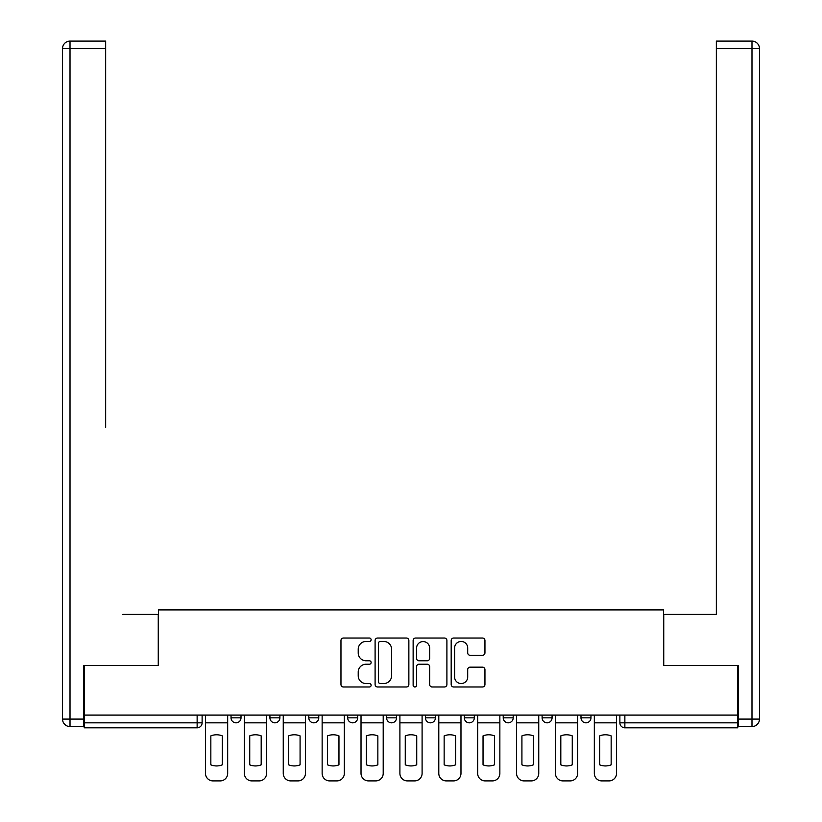 <?xml version="1.0" encoding="UTF-8"?>
<svg xmlns="http://www.w3.org/2000/svg" width="822" height="822" viewBox="0 0 822 822"><rect width="100%" height="100%" fill="white"/><g stroke="black" fill="none" stroke-linecap="round" stroke-linejoin="round"><path stroke-width="1.23" d="M371.123 639.752A1.716 1.716 0 0 0 369.407 638.036L343.411 638.036A2.445 2.445 0 0 0 340.966 640.482L340.966 684.521A2.445 2.445 0 0 0 343.411 686.966L369.407 686.966A1.716 1.716 0 0 0 371.123 685.26A1.716 1.716 0 0 0 369.407 683.544L366.047 683.544A7.83 7.83 0 0 1 358.217 675.715L358.217 672.047A7.83 7.83 0 0 1 366.047 664.217L369.407 664.217A1.716 1.716 0 0 0 371.123 662.501A1.716 1.716 0 0 0 369.407 660.785L366.047 660.785A7.83 7.83 0 0 1 358.217 652.956L358.217 649.288A7.83 7.83 0 0 1 366.047 641.458L369.407 641.458A1.716 1.716 0 0 0 371.123 639.752M542.109 715.099L542.109 717.842L552.076 717.842A4.983 4.983 0 0 1 547.092 722.826A4.983 4.983 0 0 1 542.109 717.842L542.109 715.099M464.338 715.099L464.338 717.842L474.315 717.842A4.983 4.983 0 0 1 469.331 722.826A4.983 4.983 0 0 1 464.338 717.842L464.338 715.099M425.457 715.099L425.457 717.842L435.424 717.842A4.983 4.983 0 0 1 430.44 722.826A4.983 4.983 0 0 1 425.457 717.842L425.457 715.099M347.685 715.099L347.685 717.842L357.662 717.842A4.983 4.983 0 0 1 352.669 722.826A4.983 4.983 0 0 1 347.685 717.842L347.685 715.099M482.504 655.288A2.445 2.445 0 0 0 484.949 652.843L484.949 640.482A2.445 2.445 0 0 0 482.504 638.036L453.631 638.036A2.445 2.445 0 0 0 451.186 640.482L451.186 684.521A2.445 2.445 0 0 0 453.631 686.966L482.504 686.966A2.445 2.445 0 0 0 484.949 684.521L484.949 669.601A2.445 2.445 0 0 0 482.504 667.156L470.143 667.156A2.445 2.445 0 0 0 467.697 669.601L467.697 676.999A6.545 6.545 0 0 1 461.152 683.544A6.545 6.545 0 0 1 454.607 676.999L454.607 648.003A6.545 6.545 0 0 1 461.152 641.458A6.545 6.545 0 0 1 467.697 648.003L467.697 652.843A2.445 2.445 0 0 0 470.143 655.288L482.504 655.288M84.224 715.099L84.224 665.491L158.502 665.491L158.502 609.903L663.498 609.903L663.498 665.491L737.776 665.491L737.776 715.099L84.224 715.099L84.224 722.826L202.12 722.826L202.12 715.099L202.12 722.826A4.983 4.983 0 0 1 197.136 727.809L84.224 727.809L84.224 722.826M408.863 640.482A2.445 2.445 0 0 0 406.417 638.036L377.545 638.036A2.445 2.445 0 0 0 375.099 640.482L375.099 684.521A2.445 2.445 0 0 0 377.545 686.966L406.417 686.966A2.445 2.445 0 0 0 408.863 684.521L408.863 640.482M415.583 638.036L444.455 638.036A2.445 2.445 0 0 1 446.901 640.482L446.901 684.521A2.445 2.445 0 0 1 444.455 686.966L432.105 686.966A2.445 2.445 0 0 1 429.659 684.521L429.659 666.663A2.445 2.445 0 0 0 427.214 664.217L419.015 664.217A2.445 2.445 0 0 0 416.569 666.663L416.569 685.26A1.716 1.716 0 0 1 414.853 686.966A1.716 1.716 0 0 1 413.137 685.26L413.137 640.482A2.445 2.445 0 0 1 415.583 638.036M619.88 715.099L619.88 722.826L737.776 722.826L737.776 727.809L624.864 727.809A4.983 4.983 0 0 1 619.88 722.826L619.88 715.099M737.776 715.099L737.776 722.826M590.967 715.099L590.967 717.842A4.983 4.983 0 0 1 585.983 722.826A4.983 4.983 0 0 1 580.99 717.842L590.967 717.842L590.967 715.099M580.99 715.099L580.99 717.842M552.076 715.099L552.076 717.842M513.195 715.099L513.195 717.842A4.983 4.983 0 0 1 508.212 722.826A4.983 4.983 0 0 1 503.228 717.842L513.195 717.842L513.195 715.099M503.228 715.099L503.228 717.842M474.315 715.099L474.315 717.842L474.315 715.099M435.424 717.842L435.424 715.099L435.424 717.842A4.983 4.983 0 0 1 430.44 722.826M396.543 715.099L396.543 717.842A4.983 4.983 0 0 1 391.56 722.826A4.983 4.983 0 0 1 386.576 717.842A4.983 4.983 0 0 0 391.56 722.826A4.983 4.983 0 0 0 396.543 717.842L396.543 715.099M386.576 715.099L386.576 717.842L396.543 717.842M357.662 715.099L357.662 717.842M318.772 715.099L318.772 717.842A4.983 4.983 0 0 1 313.788 722.826A4.983 4.983 0 0 1 308.805 717.842A4.983 4.983 0 0 0 313.788 722.826A4.983 4.983 0 0 0 318.772 717.842L308.805 717.842L308.805 715.099M269.924 715.099L269.924 717.842L279.891 717.842L279.891 715.099L279.891 717.842A4.983 4.983 0 0 1 274.908 722.826A4.983 4.983 0 0 1 269.924 717.842A4.983 4.983 0 0 0 274.908 722.826M231.033 715.099L231.033 717.842L241.01 717.842L241.01 715.099L241.01 717.842A4.983 4.983 0 0 1 236.017 722.826A4.983 4.983 0 0 1 231.033 717.842A4.983 4.983 0 0 0 236.017 722.826M197.136 715.099L197.136 727.809A4.983 4.983 0 0 0 202.12 722.826M380.237 641.458A1.716 1.716 0 0 0 378.521 643.174L378.521 681.828A1.716 1.716 0 0 0 380.237 683.544L383.782 683.544A7.83 7.83 0 0 0 391.611 675.715L391.611 649.288A7.83 7.83 0 0 0 383.782 641.458L380.237 641.458M429.659 648.126A6.545 6.545 0 0 0 423.114 641.581A6.545 6.545 0 0 0 416.569 648.126L416.569 658.34A2.445 2.445 0 0 0 419.015 660.785L427.214 660.785A2.445 2.445 0 0 0 429.659 658.34L429.659 648.126M205.49 722.826L205.49 773.42A7.48 7.48 149.7 0 0 212.96 780.9L220.193 780.9A7.48 7.48 -30.3 0 0 227.673 773.42L227.673 722.826L205.49 722.826L205.49 715.099M227.673 722.826L227.673 715.099M222.31 764.84L222.31 735.885A15.454 15.454 149.7 0 0 210.843 735.885L210.843 764.84A15.454 15.454 -30.3 0 0 222.31 764.84M83.474 719.086L83.474 726.566L70.014 726.566A7.48 7.48 0 0 1 62.534 719.086L62.534 48.58L70.014 48.58L70.014 41.1L105.658 41.1L105.658 48.58L70.014 48.58L70.014 719.086L83.474 719.086L83.474 665.491L158.256 665.491L158.256 614.394L122.858 614.394M105.658 48.58L105.658 427.45M70.014 41.1A7.48 7.48 0 0 0 62.534 48.58A7.48 7.48 0 0 1 70.014 41.1M699.142 614.394L716.342 614.394L716.342 41.1L751.986 41.1L716.342 41.1M738.526 719.086L751.986 719.086L751.986 48.58L759.466 48.58A7.48 7.48 0 0 0 751.986 41.1A7.48 7.48 0 0 1 759.466 48.58A7.48 7.48 0 0 0 751.986 41.1A7.48 7.48 0 0 1 759.466 48.58L759.466 719.086A7.48 7.48 0 0 1 751.986 726.566L738.526 726.566L738.526 665.491L663.744 665.491L663.744 614.394L716.342 614.394L716.342 427.45M751.986 726.566A7.48 7.48 0 0 0 759.466 719.086L751.986 719.086L751.986 726.566M244.37 722.826L244.37 773.42A7.48 7.48 149.7 0 0 251.851 780.9L259.074 780.9A7.48 7.48 -30.3 0 0 266.554 773.42L266.554 722.826L244.37 722.826L244.37 715.099M266.554 722.826L266.554 715.099M261.19 764.84L261.19 735.885A15.454 15.454 149.7 0 0 249.734 735.885L249.734 764.84A15.454 15.454 -30.3 0 0 261.19 764.84M283.251 722.826L283.251 773.42A7.48 7.48 149.7 0 0 290.731 780.9L297.965 780.9A7.48 7.48 -30.3 0 0 305.435 773.42L305.435 722.826L283.251 722.826L283.251 715.099M305.435 722.826L305.435 715.099M300.081 764.84L300.081 735.885A15.454 15.454 149.7 0 0 288.614 735.885L288.614 764.84A15.454 15.454 -30.3 0 0 300.081 764.84M322.142 722.826L322.142 773.42A7.48 7.48 149.7 0 0 329.622 780.9L336.845 780.9A7.48 7.48 -30.3 0 0 344.326 773.42L344.326 722.826L322.142 722.826L322.142 715.099M344.326 722.826L344.326 715.099M338.962 764.84L338.962 735.885A15.454 15.454 149.7 0 0 327.495 735.885L327.495 764.84A15.454 15.454 -30.3 0 0 338.962 764.84M361.022 722.826L361.022 773.42A7.48 7.48 149.7 0 0 368.503 780.9L375.726 780.9A7.48 7.48 -30.3 0 0 383.206 773.42L383.206 722.826L361.022 722.826L361.022 715.099M383.206 722.826L383.206 715.099M377.853 764.84L377.853 735.885A15.454 15.454 149.7 0 0 366.386 735.885L366.386 764.84A15.454 15.454 -30.3 0 0 377.853 764.84M399.903 722.826L399.903 773.42A7.48 7.48 149.7 0 0 407.383 780.9L414.617 780.9A7.48 7.48 -30.3 0 0 422.097 773.42L422.097 722.826L399.903 722.826L399.903 715.099M422.097 722.826L422.097 715.099M416.733 764.84L416.733 735.885A15.454 15.454 149.7 0 0 405.267 735.885L405.267 764.84A15.454 15.454 -30.3 0 0 416.733 764.84M438.794 722.826L438.794 773.42A7.48 7.48 149.7 0 0 446.274 780.9L453.497 780.9A7.48 7.48 -30.3 0 0 460.978 773.42L460.978 722.826L438.794 722.826L438.794 715.099M460.978 722.826L460.978 715.099M455.614 764.84L455.614 735.885A15.454 15.454 149.7 0 0 444.147 735.885L444.147 764.84A15.454 15.454 -30.3 0 0 455.614 764.84M477.674 722.826L477.674 773.42A7.48 7.48 149.7 0 0 485.155 780.9L492.378 780.9A7.48 7.48 -30.3 0 0 499.858 773.42L499.858 722.826L477.674 722.826L477.674 715.099M499.858 722.826L499.858 715.099M494.505 764.84L494.505 735.885A15.454 15.454 149.7 0 0 483.038 735.885L483.038 764.84A15.454 15.454 -30.3 0 0 494.505 764.84M516.565 722.826L516.565 773.42A7.48 7.48 149.7 0 0 524.035 780.9L531.269 780.9A7.48 7.48 -30.3 0 0 538.749 773.42L538.749 722.826L516.565 722.826L516.565 715.099M538.749 722.826L538.749 715.099M533.386 764.84L533.386 735.885A15.454 15.454 149.7 0 0 521.919 735.885L521.919 764.84A15.454 15.454 -30.3 0 0 533.386 764.84M555.446 722.826L555.446 773.42A7.48 7.48 149.7 0 0 562.926 780.9L570.149 780.9A7.48 7.48 -30.3 0 0 577.63 773.42L577.63 722.826L555.446 722.826L555.446 715.099M577.63 722.826L577.63 715.099M572.266 764.84L572.266 735.885A15.454 15.454 149.7 0 0 560.809 735.885L560.809 764.84A15.454 15.454 -30.3 0 0 572.266 764.84M594.327 722.826L594.327 773.42A7.48 7.48 149.7 0 0 601.807 780.9L609.04 780.9A7.48 7.48 -30.3 0 0 616.51 773.42L616.51 722.826L594.327 722.826L594.327 715.099M616.51 722.826L616.51 715.099M611.157 764.84L611.157 735.885A15.454 15.454 149.7 0 0 599.69 735.885L599.69 764.84A15.454 15.454 -30.3 0 0 611.157 764.84M624.864 715.099L624.864 727.809M70.014 726.566L70.014 719.086L62.534 719.086M751.986 41.1L751.986 48.58L716.342 48.58"/></g></svg>
